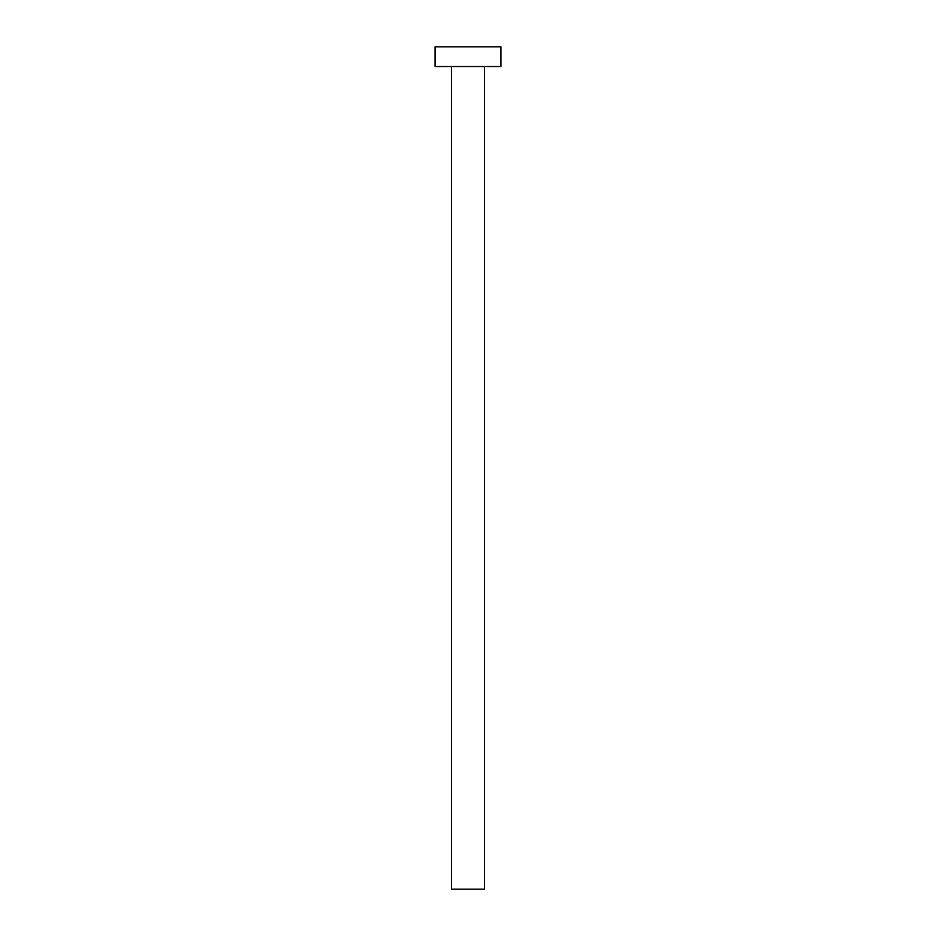 <?xml version="1.0" encoding="UTF-8"?>
<svg xmlns="http://www.w3.org/2000/svg" width="936" height="936" viewBox="0 0 936 936"><rect width="100%" height="100%" fill="white"/><g stroke="black" fill="none" stroke-linecap="round" stroke-linejoin="round"><path stroke-width="1.4" d="M484.45 66.55L484.45 889.2L451.55 889.2L451.55 66.55M500.9 66.55L435.1 66.55L435.1 46.8L500.9 46.8L500.9 66.55"/></g></svg>
